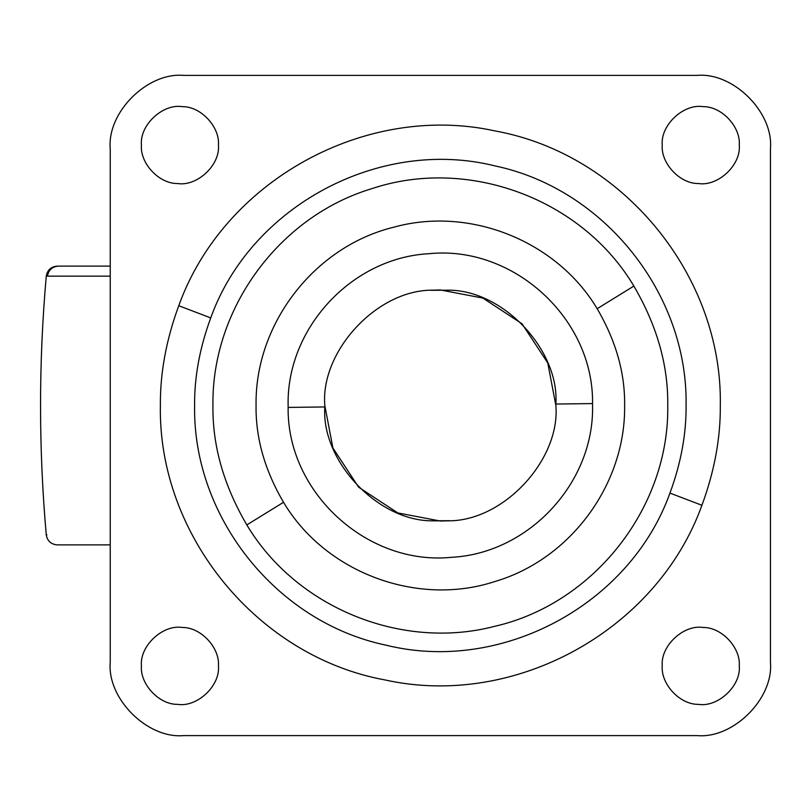 <?xml version="1.0" encoding="UTF-8"?>
<svg xmlns="http://www.w3.org/2000/svg" width="811" height="811" viewBox="0 0 811 811"><rect width="100%" height="100%" fill="white"/><g stroke="black" fill="none" stroke-linecap="round" stroke-linejoin="round"><path stroke-width="1.22" d="M110.235 266.12L58.341 266.12C52.178 266.687 48.538 270.033 47.433 276.156L46.268 276.156C47.352 270.012 51.012 266.667 57.226 266.12M110.235 544.88L57.855 544.88M431.28 290.318L447.398 290.176C502.8 289.284 559.6 350.109 555.87 404.05L592.547 403.584L592.557 405.5C594.341 482.768 528.721 553.406 451.524 557.309C367.17 565.906 286.82 492.186 288.138 407.416L324.816 406.95C321.085 460.891 377.885 521.716 433.287 520.824L447.398 520.824L440.343 521.037L397.816 512.927L358.644 487.198L332.915 448.027L324.805 405.5C320.244 351.356 377.247 289.213 433.287 290.176L440.343 289.963L482.869 298.073L522.041 323.802L547.77 362.973L555.88 405.5C560.442 459.644 503.438 521.787 447.398 520.824L447.398 520.824M440.343 289.963L434.412 290.115M218.443 145.088C219.963 127.033 200.956 106.322 182.282 106.646C162.879 103.473 139.533 124.985 141.418 145.088C139.897 163.133 158.895 183.844 177.579 183.519C196.982 186.692 220.328 165.18 218.443 145.088M739.277 145.088C740.798 127.033 721.79 106.322 703.117 106.646C683.714 103.473 660.367 124.985 662.252 145.088C660.732 163.133 679.73 183.844 698.413 183.519C717.816 186.692 741.163 165.18 739.277 145.088M739.277 665.912C740.798 647.867 721.79 627.156 703.117 627.481C683.714 624.308 660.367 645.82 662.252 665.912C660.732 683.967 679.73 704.678 698.413 704.353C717.816 707.527 741.163 686.015 739.277 665.912M218.443 665.912C219.963 647.867 200.956 627.156 182.282 627.481C162.879 624.308 139.533 645.82 141.418 665.912C139.897 683.967 158.895 704.678 177.579 704.353C196.982 707.527 220.328 686.015 218.443 665.912M667.747 405.5C669.501 507.392 593.997 603.698 494.639 626.335C401.486 650.706 296.167 607.611 246.828 524.93C223.664 485.333 212.37 445.523 212.938 405.5C211.489 308.829 279.075 216.527 371.671 188.71C467.896 156.422 582.034 198.796 633.867 286.07C657.022 325.667 668.315 365.477 667.747 405.5M194.599 405.5C194.346 376.993 199.729 347.797 210.738 317.912C250.852 205.852 379.883 136.968 495.318 165.981C604.377 188.993 688.052 294.058 686.086 405.5C686.339 434.007 680.966 463.203 669.947 493.088C629.833 605.148 500.803 674.032 385.377 645.019C276.308 622.007 192.633 516.942 194.599 405.5M770.45 148.748C773.735 112.455 733.387 72.118 697.095 75.393L183.6 75.393C147.298 72.118 106.961 112.455 110.235 148.748L110.235 662.252C106.961 698.545 147.298 738.882 183.6 735.607L697.095 735.607C733.387 738.882 773.735 698.545 770.45 662.252L770.45 148.748C773.735 112.455 733.387 72.118 697.095 75.393M697.095 735.607C733.387 738.882 773.735 698.545 770.45 662.252M110.235 662.252C106.961 698.545 147.298 738.882 183.6 735.607M183.6 75.393C147.298 72.118 106.961 112.455 110.235 148.748M449.406 520.682L433.287 520.824M110.235 276.156L47.433 276.156M46.926 534.844L46.268 534.844C38.644 448.615 38.644 362.385 46.268 276.156M288.138 407.416L288.128 405.5C286.354 328.232 351.974 257.594 429.161 253.691C513.515 245.094 593.865 318.814 592.547 403.584M597.17 308.717C556.721 240.867 469.741 206.045 393.639 227.232C314.374 246.605 254.705 323.913 256.063 405.5C255.607 437.94 264.751 470.198 283.526 502.283C325.373 572.718 417.3 607.115 495.105 581.457C570.579 559.215 625.818 484.167 624.622 405.5C625.088 373.06 615.934 340.802 597.17 308.717L633.867 286.07M246.828 524.93L283.526 502.283M210.738 317.912L178.765 305.717C223.674 180.65 365.812 102.267 495.551 131.037C623.122 154.232 722.713 275.862 720.31 405.5C720.594 437.981 714.471 471.242 701.92 505.283C657.011 630.35 514.884 708.733 385.144 679.963C257.574 656.768 157.973 535.138 160.375 405.5C160.091 373.019 166.225 339.758 178.765 305.717M669.947 493.088L701.92 505.283M46.268 534.844C47.352 540.988 51.012 544.333 57.226 544.88"/></g></svg>
